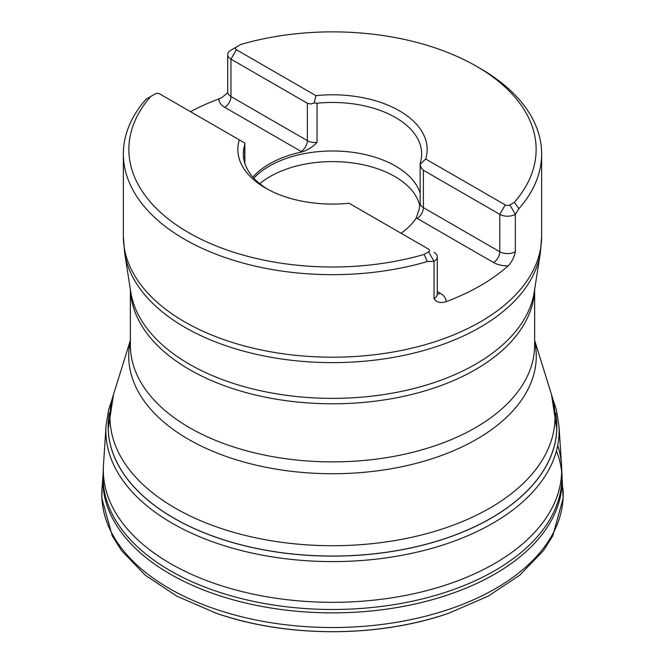 <?xml version="1.0" encoding="UTF-8"?>
<svg xmlns="http://www.w3.org/2000/svg" width="665" height="665" viewBox="0 0 665 665"><rect width="100%" height="100%" fill="white"/><g stroke="black" fill="none" stroke-linecap="round" stroke-linejoin="round"><path stroke-width="1" d="M555.74 413.929A224.304 129.5 180 0 1 332.5 556.048A224.304 129.5 180 0 1 109.26 413.929M555.574 412.732A224.363 129.534 180 0 1 332.5 556.115A224.363 129.534 180 0 1 109.426 412.732M557.702 445.475A229.176 132.31 180 0 1 561.518 465.076A229.176 132.31 180 0 1 561.617 467.063A229.176 132.31 180 0 1 332.5 602.324A229.176 132.31 180 0 1 103.383 467.063A229.176 132.31 180 0 1 103.482 465.076L106.018 425.866L108.619 409.765L112.244 398.859M437.262 294.121A8.803 5.087 120 0 0 440.263 293.282A19.817 11.438 180 0 1 446.057 301.694C440.587 303.431 436.581 302.425 434.037 298.668L434.037 261.287L427.387 261.528A209.143 120.747 180 0 1 123.358 153.931A209.143 120.747 180 0 1 146.125 99.143L155.111 93.956A3.3 1.904 180 0 1 159.783 93.956L239.309 139.866A94.654 54.646 0 0 0 237.846 149.434A94.654 54.646 180 0 1 239.309 139.866L244.82 143.05L244.853 143.748M149.667 97.098L150.639 96.541A203.64 117.572 0 0 0 188.511 232.567A203.64 117.572 0 0 0 424.112 254.429L428.593 251.844A3.3 1.904 180 0 0 428.593 249.151L349.067 203.241A94.654 54.646 180 0 1 237.846 149.434M518.875 208.71L515.333 214.346L509.889 204.911A3.3 1.904 180 0 1 505.217 204.911L425.691 158.993A94.654 54.646 180 0 0 427.154 149.434A94.654 54.646 0 0 0 315.925 95.644L236.407 49.717A3.3 1.904 180 0 1 236.407 47.016L240.888 44.439A203.64 117.572 0 0 1 476.497 66.301L480.388 68.545A209.143 120.747 180 0 1 541.643 153.931A209.143 120.747 180 0 1 518.875 208.71L514.361 202.326A203.64 117.572 0 0 0 476.497 66.301M515.333 251.736L515.333 214.346A11.006 6.359 0 0 1 499.772 214.346L499.772 251.736A11.006 6.359 0 0 0 515.333 251.736C513.987 257.729 511.576 262.442 508.127 265.867A19.817 11.438 180 0 1 493.546 262.517L416.282 217.912A89.16 51.479 180 0 1 401.028 233.232M446.057 301.694A209.143 120.747 0 0 0 508.127 265.867M227.605 92.776L222.193 97.273L218.943 98.91A209.143 120.747 0 0 0 190.473 111.67M236.407 47.016L230.963 50.166A11.006 6.359 0 0 0 227.738 54.655A11.006 6.359 0 0 0 230.963 59.152L230.963 96.541A11.006 6.359 0 0 1 227.738 92.044L227.688 92.693M427.387 261.528L424.112 254.429M150.639 96.541L146.125 99.143M425.691 158.993L420.18 164.139L420.313 162.842A89.16 51.479 0 0 0 421.66 153.931A89.16 51.479 0 0 0 395.542 117.53A89.16 51.479 0 0 0 317.055 103.233L314.237 102.975L315.925 95.644A94.654 54.646 180 0 1 427.154 149.434M514.361 202.326L509.889 204.911M416.29 217.887A19.817 11.438 0 0 0 417.138 218.411A8.803 5.087 120 0 0 423.372 207.63A11.006 6.359 180 0 1 420.147 203.133L419.15 209.309L416.282 217.912M252.9 177.114A89.16 51.479 180 0 1 302.001 151.936L302.035 151.928C307.903 149.999 312.907 146.824 317.055 142.418L317.055 103.233M302.001 151.936L301.137 151.437A19.817 11.438 0 0 0 302.035 151.928M244.82 143.05L244.687 145.012A89.16 51.479 0 0 0 243.34 153.931A89.16 51.479 0 0 0 267.438 189.126M493.546 262.517A8.803 5.087 -60 0 0 499.772 251.736L423.372 207.63L423.372 170.24L421.169 167.871L420.147 163.798M420.147 193.008A89.16 51.479 0 0 0 395.542 166.059A89.16 51.479 0 0 0 253.872 178.195M419.798 205.651A88.088 50.856 0 0 0 394.786 176.491A88.088 50.856 0 0 0 259.799 183.731M428.593 251.844L434.037 261.287A11.006 6.359 0 0 0 437.262 256.79A11.006 6.359 0 0 0 434.037 252.293M423.372 170.24L499.772 214.346L505.217 204.911M236.407 49.717L230.963 59.152L307.762 103.474L311.021 103.948L314.237 102.975M561.518 465.076L558.982 425.866A226.64 130.855 180 0 1 332.5 561.593A226.64 130.855 180 0 1 106.018 425.866M448.808 613.221C378.21 637.86 286.798 637.86 216.191 613.221L216.191 613.221A227.563 131.379 180 0 0 448.808 613.221L488.16 596.164L519.722 575.2L543.48 550.578L552.748 535.874L563.13 498.334L561.892 473.945A229.45 132.476 180 0 1 332.5 609.481A229.45 132.476 180 0 1 103.108 473.945L103.383 467.063M556.647 451.46A229.641 132.584 180 0 1 561.659 471.701M561.925 474.594A229.641 132.584 180 0 1 332.5 612.864A229.641 132.584 180 0 1 103.075 474.594L103.108 473.945M562.972 488.584A230.689 133.191 180 0 1 332.5 627.536A230.689 133.191 180 0 1 102.028 488.584L103.075 474.594M123.358 153.931L123.358 236.457A209.143 120.747 0 0 0 184.612 321.835A209.143 120.747 0 0 0 518.875 291.245A209.143 120.747 0 0 0 541.643 236.457L541.643 153.931M108.969 437.72A224.147 129.409 180 0 1 108.644 434.752M556.356 434.752A224.147 129.409 180 0 1 556.031 437.72M130.365 340.314L113.499 394.536A222.501 128.461 0 0 0 175.169 508.085A222.501 128.461 0 0 0 435.558 531.102A222.501 128.461 0 0 0 551.501 394.536L556.647 428.144M534.635 341.17A203.773 117.647 180 0 1 332.5 473.729A203.773 117.647 180 0 1 130.365 341.17M534.577 289.874A202.135 116.699 180 0 1 332.5 403.796A202.135 116.699 180 0 1 130.423 289.874M130.365 289.508L130.365 345.185A202.135 116.699 0 0 0 332.5 461.884A202.135 116.699 0 0 0 534.635 345.185L534.635 289.508M124.646 252.983L130.747 291.943A202.576 116.957 0 0 0 189.259 364.121A202.576 116.957 0 0 0 401.51 391.377A202.576 116.957 0 0 0 534.253 291.943L540.354 252.983A208.702 120.49 180 0 1 403.597 355.418A208.702 120.49 180 0 1 184.928 327.338A208.702 120.49 180 0 1 124.646 252.983L123.358 236.457M244.687 162.842L244.687 145.012M434.037 298.668A11.006 6.359 0 0 0 437.262 294.179L437.262 256.79M437.262 291.544L440.263 293.282M307.363 103.258L307.363 140.648A8.803 5.087 -60 0 1 301.137 151.437L224.737 107.323A19.817 11.438 180 0 1 218.943 98.91M224.737 107.323A8.803 5.087 -60 0 0 230.963 96.541L307.363 140.648A11.006 6.359 0 0 0 317.055 142.418M558.982 425.866L556.381 409.765L552.756 398.859M561.892 473.945L561.617 467.063M216.191 613.221L176.84 596.164L145.278 575.2L121.52 550.578L112.252 535.874L101.87 498.334L102.028 488.584M108.353 431.41L108.353 432.275M556.647 431.41L556.647 432.275M534.635 340.314L551.501 394.536M437.262 294.179L437.221 294.72M227.738 92.044L227.738 54.655M244.853 143.682L244.853 163.374M420.147 163.723L420.147 203.133M540.354 252.983L541.643 236.457M108.353 428.144L113.499 394.536"/></g></svg>
